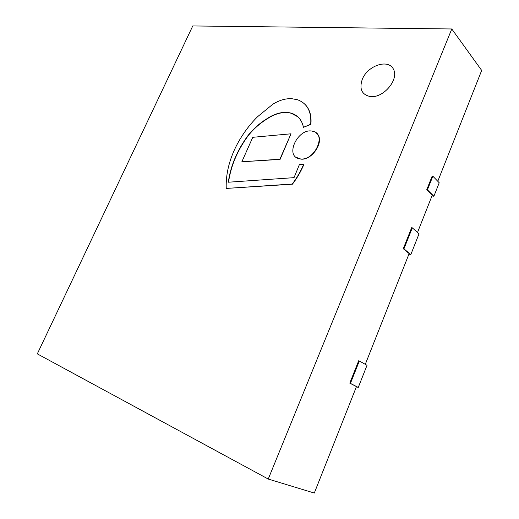 <?xml version="1.0" encoding="UTF-8"?>
<svg xmlns="http://www.w3.org/2000/svg" width="519" height="519" viewBox="0 0 519 519"><rect width="100%" height="100%" fill="white"/><g stroke="black" fill="none" stroke-linecap="round" stroke-linejoin="round"><path stroke-width="0.78" d="M291.003 133.805L280.091 159.385L241.854 161.785L279.89 159.223L291.003 133.805L252.772 137.308L241.854 161.785M299.826 158.788C314.151 161.883 327.294 133.999 312.892 131.313C298.198 126.999 283.899 156.693 299.787 158.782L299.826 158.788M316.499 133.24C325.737 140.136 311.945 161.681 300.027 158.957L295.856 157.069M297.912 116.866L291.269 113.265C283.543 111.364 275.375 113.317 266.766 119.123L266.571 118.955C275.18 113.148 283.348 111.196 291.075 113.09C297.711 115.101 301.837 119.837 303.459 127.298L310.699 124.249C311.582 111.494 307.177 103.326 297.497 99.745L291.95 98.72C285.755 98.338 279.384 100.173 272.838 104.222L257.619 116.671C251.754 122.478 246.616 128.835 242.191 135.751C235.697 145.768 231.124 156.167 228.47 166.936C226.699 174.306 225.96 181.468 226.239 188.429L292.242 184.024C296.907 177.861 300.689 171.361 303.602 164.517L299.56 164.173L294.039 177.647L228.302 182.221C230.611 165.749 237.261 150.075 248.244 135.2C253.603 128.628 259.714 123.211 266.571 118.955M304.53 103.878C309.59 108.685 311.711 115.536 310.894 124.424L303.459 127.298M266.766 119.123C259.909 123.379 253.804 128.79 248.445 135.362L248.244 135.2M248.445 135.362C237.501 150.179 230.864 165.795 228.535 182.208M292.242 184.024L292.444 184.18C297.108 178.023 300.89 171.523 303.803 164.685L303.602 164.517M292.444 184.18L226.239 188.429M362.34 79.148C367.815 65.472 388.264 58.595 393.441 69.176C399.208 79.472 383.612 98.104 370.579 96.612C361.775 94.815 359.025 88.996 362.34 79.148M451.79 28.973L192.763 25.95L37.316 353.874L268.245 479.05L451.79 28.973L481.684 70.422L437.783 181.28M268.245 479.05L314.306 493.05L356.469 386.59L349.787 383.139L358.694 360.75L359.336 360.984L350.422 383.392L358.266 387.44L367.017 365.318L359.336 360.984M349.787 383.139L350.422 383.392M417.516 232.454L432.275 195.183L426.754 189.72L432.178 176.084L432.84 176.188L427.409 189.831L433.89 196.253L439.223 182.766L432.84 176.188M426.754 189.72L427.409 189.831M365.285 364.344L409.147 253.577L403.282 248.705L411.645 227.692L412.3 227.835L403.938 248.854L410.821 254.576L419.034 233.803L412.3 227.835M403.282 248.705L403.938 248.854M431.983 195.916L433.89 196.253M410.821 254.576L408.933 254.128M356.423 386.713L358.266 387.44"/></g></svg>
